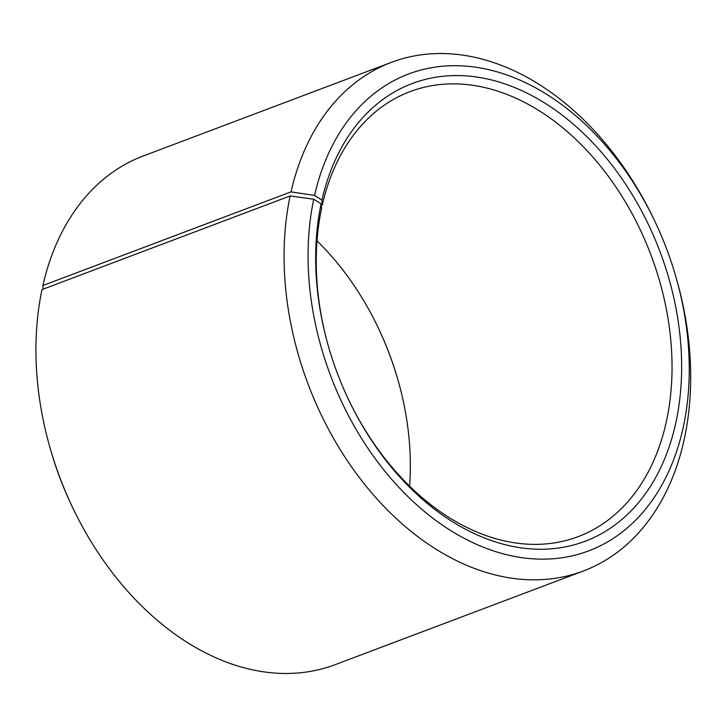 <?xml version="1.0" encoding="UTF-8"?>
<svg xmlns="http://www.w3.org/2000/svg" width="727" height="727" viewBox="0 0 727 727"><rect width="100%" height="100%" fill="white"/><g stroke="black" fill="none" stroke-linecap="round" stroke-linejoin="round"><path stroke-width="1.09" d="M43.175 289.137L42.884 285.52L291.027 191.873L314.573 195.418L321.934 200.098L322.334 204.923L321.27 205.323M322.334 204.923A237.856 167.601 -110.7 0 1 410.155 91.584A237.856 167.601 -110.7 0 1 650.947 254.95A237.856 167.601 -110.7 0 1 578.119 536.662A237.856 167.601 -110.7 0 1 348.478 399.45M328.413 346.297A237.856 167.601 -110.7 0 1 321.552 208.476L321.134 203.76A244.654 172.39 -110.7 0 0 328.304 345.916A244.654 172.39 -110.7 0 0 348.651 399.823A244.654 172.39 -110.7 0 0 635.216 506.446A244.654 172.39 -110.7 0 0 585.598 135.449A244.654 172.39 -110.7 0 0 321.934 200.098M317.008 240.837A237.856 167.601 -110.7 0 1 378.285 327.904A237.856 167.601 -110.7 0 1 398.069 380.312A237.856 167.601 -110.7 0 1 409.583 486.163M378.113 327.55A244.654 172.39 -110.7 0 1 398.178 380.703M314.573 195.418A254.85 179.578 -110.7 0 1 465.707 66.112A254.85 179.578 -110.7 0 1 654.891 221.381A254.85 179.578 -110.7 0 1 676.083 277.532L676.637 279.468A271.843 191.546 -110.7 0 1 583.345 571.013L335.202 664.651A271.843 191.546 -110.7 0 1 72.564 507.428L71.7 505.619A254.85 179.578 -110.7 0 1 50.508 449.468L49.954 447.532A271.843 191.546 -110.7 0 1 41.993 289.582L290.137 195.936L313.737 199.225L321.134 203.76M42.884 285.52A271.843 191.546 -110.7 0 1 143.246 155.987L391.39 62.349A271.843 191.546 -110.7 0 1 654.027 219.572L654.891 221.381M72.564 507.428A271.843 191.546 -110.7 0 1 49.954 447.532M291.027 191.873A271.843 191.546 -110.7 0 1 391.39 62.349M583.345 571.013A271.843 191.546 -110.7 0 1 362.409 481.547A271.843 191.546 -110.7 0 1 290.137 195.936M676.083 277.532A254.85 179.578 -110.7 0 1 510.917 555.701A254.85 179.578 -110.7 0 1 313.737 199.225"/></g></svg>
